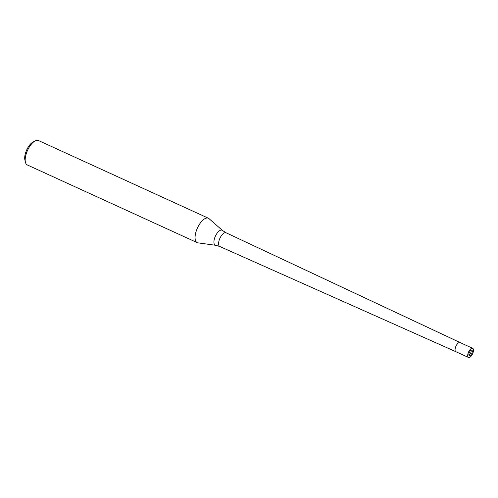 <?xml version="1.0" encoding="UTF-8"?>
<svg xmlns="http://www.w3.org/2000/svg" width="498" height="498" viewBox="0 0 498 498"><rect width="100%" height="100%" fill="white"/><g stroke="black" fill="none" stroke-linecap="round" stroke-linejoin="round"><path stroke-width="0.75" d="M468.923 355.074A3.019 1.32 114.6 0 0 470.996 352.13A3.019 1.32 114.6 0 0 471.158 350.187M472.683 348.307A5.036 2.197 114.6 0 0 468.076 353.306A5.036 2.197 114.6 0 0 468.494 357.464A5.036 2.197 114.6 0 0 473.1 352.46A5.036 2.197 114.6 0 0 472.683 348.307L460.052 342.531A5.036 2.197 114.6 0 0 455.446 347.529A5.036 2.197 114.6 0 0 455.869 351.688L219.786 246.498A7.545 3.293 114.6 0 1 219.774 246.491A7.545 3.293 114.6 0 1 219.145 240.266A7.545 3.293 114.6 0 1 226.048 232.771A7.545 3.293 114.6 0 0 226.048 232.771L222.463 230.456A8.229 3.592 114.6 0 0 214.538 238.374A8.229 3.592 114.6 0 0 215.678 245.296L197.936 242.85A13.427 5.864 114.6 0 1 196.081 231.558A13.427 5.864 114.6 0 0 197.196 242.638A13.427 5.864 114.6 0 0 197.98 242.856M222.463 230.456L209.004 218.641A13.427 5.864 114.6 0 0 196.081 231.558A13.427 5.864 114.6 0 1 208.363 218.217L38.483 140.536A13.427 5.864 114.6 0 0 35.19 140.89A13.427 5.864 114.6 0 0 26.201 153.876A13.427 5.864 114.6 0 0 25.429 162.236A13.427 5.864 114.6 0 0 27.315 164.956L197.196 242.638M209.042 218.666A13.427 5.864 114.6 0 0 208.363 218.217M35.19 140.89L33.198 141.918A11.41 4.986 114.6 0 0 25.554 152.954A11.41 4.986 114.6 0 0 24.9 160.063L25.429 162.236M469.079 353.138A3.019 1.32 114.6 0 0 469.334 355.628A3.019 1.32 114.6 0 0 472.098 352.628A3.019 1.32 114.6 0 0 471.843 350.138A3.019 1.32 114.6 0 0 469.079 353.138M460.052 342.531A5.036 2.197 114.6 0 0 455.446 347.529A5.036 2.197 114.6 0 0 455.863 351.688L468.494 357.464M460.034 342.524L226.061 232.778M215.678 245.296L219.774 246.491"/></g></svg>
